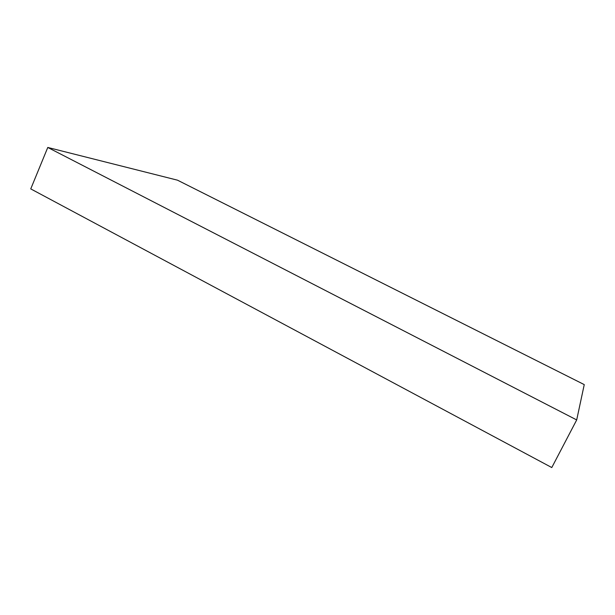 <?xml version="1.0" encoding="UTF-8"?>
<svg xmlns="http://www.w3.org/2000/svg" width="615" height="615" viewBox="0 0 615 615"><rect width="100%" height="100%" fill="white"/><g stroke="black" fill="none" stroke-linecap="round" stroke-linejoin="round"><path stroke-width="0.92" d="M551.786 467.546L30.75 188.897L47.778 147.454L177.497 180.18L584.25 384.606L576.693 419.937L551.786 467.546M47.778 147.454L576.693 419.937"/></g></svg>
